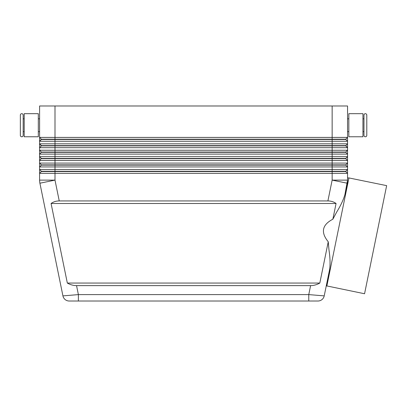 <?xml version="1.0" encoding="UTF-8"?>
<svg xmlns="http://www.w3.org/2000/svg" width="407" height="407" viewBox="0 0 407 407"><rect width="100%" height="100%" fill="white"/><g stroke="black" fill="none" stroke-linecap="round" stroke-linejoin="round"><path stroke-width="0.61" d="M21.759 113.68A1.409 1.409 0 0 1 23.174 115.095L23.174 135.368A1.409 1.409 0 0 1 21.759 136.777A1.409 1.409 0 0 1 20.35 135.368L20.35 115.095A1.409 1.409 0 0 1 21.759 113.68M365.384 136.777A1.409 1.409 0 0 0 366.793 135.368L366.793 115.095A1.409 1.409 0 0 0 365.384 113.68A1.409 1.409 0 0 0 363.97 115.095L363.97 135.368A1.409 1.409 0 0 0 365.384 136.777M326.846 286.05L348.936 177.935L386.65 185.638L364.56 293.752L326.272 285.821L324.216 295.884L308.765 294.602L308.765 301.017L317.933 301.017A6.415 6.415 0 0 0 324.216 295.884L329.675 269.18C330.347 263.695 330.118 257.31 328.983 250.03L328.246 241.768L319.81 283.053C316.824 284.742 313.756 285.597 310.597 285.622L76.547 285.622C73.387 285.597 70.319 284.742 67.333 283.053L51.084 203.5C53.378 201.811 56.1 200.956 59.244 200.936L327.9 200.936C331.049 200.956 333.771 201.811 336.065 203.5L332.855 219.21L336.772 211.905C340.674 205.652 343.391 199.868 344.917 194.556L347.547 180.128L347.547 173.346L345.752 171.55L347.547 173.346L347.547 169.495L39.596 169.495L41.392 171.291L39.596 169.495L39.596 173.346L347.547 173.346M65.156 299.572A6.415 6.415 0 0 0 69.215 301.017A6.415 6.415 0 0 1 65.156 299.572A6.415 6.415 0 0 0 69.215 301.017L78.383 301.017L78.383 294.602L62.927 295.884L39.906 183.211L62.927 295.884A6.415 6.415 0 0 0 65.156 299.572A6.415 6.415 0 0 1 62.927 295.884A6.415 6.415 0 0 0 69.215 301.017L317.933 301.017A6.415 6.415 0 0 0 324.216 295.884A6.415 6.415 0 0 1 317.933 301.017M54.996 105.983L347.547 105.983L347.547 137.418L54.996 137.418L54.996 105.983L39.596 105.983L39.596 141.27L41.392 139.474L345.752 139.474L347.547 141.27L347.547 137.418L345.752 139.214L41.392 139.214L39.596 141.27L347.547 141.27L347.547 143.834L39.596 143.834L41.392 145.889L345.752 145.889L347.547 147.685L345.752 145.63L41.392 145.63L39.596 143.834L39.596 147.685L347.547 147.685L347.547 143.834L345.752 145.63M41.392 152.045L41.392 152.304L54.996 152.304L54.996 150.249L39.596 150.249L41.392 152.045L345.752 152.045L347.547 150.249L54.996 150.249L54.996 137.418L39.596 137.418L41.392 139.214L39.596 137.418M347.547 160.516L347.547 156.664L345.752 158.46L41.392 158.46L39.596 156.664L41.392 158.46L39.596 160.516L347.547 160.516L345.752 158.72L347.547 160.516L347.547 163.08L345.752 164.876L41.392 164.876L41.392 165.135L332.153 165.135L332.153 166.931L347.547 166.931L345.752 165.135L347.547 166.931L347.547 163.08L39.596 163.08L41.392 164.876L39.596 163.08L39.596 166.931L332.153 166.931L332.153 171.291L41.392 171.291L41.392 171.55L345.752 171.55L345.752 171.291L332.153 171.291L332.153 180.128L327.9 200.936M41.392 152.304L39.596 154.1L347.547 154.1L345.752 152.304L347.547 154.1L347.547 147.685M347.547 154.1L347.547 156.664L39.596 156.664L39.596 163.08M41.392 145.889L39.596 147.685L39.596 156.664M41.392 158.72L54.996 158.72L54.996 152.304L345.752 152.304L345.752 152.045M59.244 200.936L54.996 180.128L54.996 158.72L345.752 158.72L345.752 158.46M41.392 165.135L39.596 166.931L39.596 169.495M332.153 105.983L332.153 165.135L345.752 165.135L345.752 164.876M39.596 173.346L41.392 171.55L39.596 173.346L39.596 180.128A15.4 15.4 0 0 0 39.906 183.211A15.4 15.4 0 0 1 39.596 180.128L54.996 180.128L39.906 183.211M345.752 171.291L347.547 169.495L347.547 166.931M39.596 131.644L38.314 131.644M38.314 118.813L39.596 118.813M24.201 131.644L23.174 131.644M23.174 118.813L24.201 118.813M38.314 136.777L38.314 113.68L24.201 113.68L24.201 136.777L38.314 136.777M347.547 131.644L348.83 131.644M348.83 118.813L347.547 118.813M362.947 131.644L363.97 131.644M363.97 118.813L362.947 118.813M348.83 125.229L348.83 113.68L362.947 113.68L362.947 136.777L348.83 136.777L348.83 125.229M348.936 177.935L347.547 177.895M328.246 241.768C320.543 232.361 322.079 224.842 332.855 219.21M326.272 285.821L329.675 269.18M344.917 194.556L347.237 183.211A15.4 15.4 0 0 0 347.547 180.128A15.4 15.4 0 0 1 347.237 183.211L332.153 180.128L347.547 180.128M39.596 141.27L39.596 143.834M345.752 139.214L345.752 139.474M51.084 203.5L336.065 203.5M67.333 283.053L319.81 283.053M310.597 285.622L308.765 294.602L78.383 294.602L76.547 285.622M324.216 295.884A6.415 6.415 0 0 1 321.988 299.572"/></g></svg>
